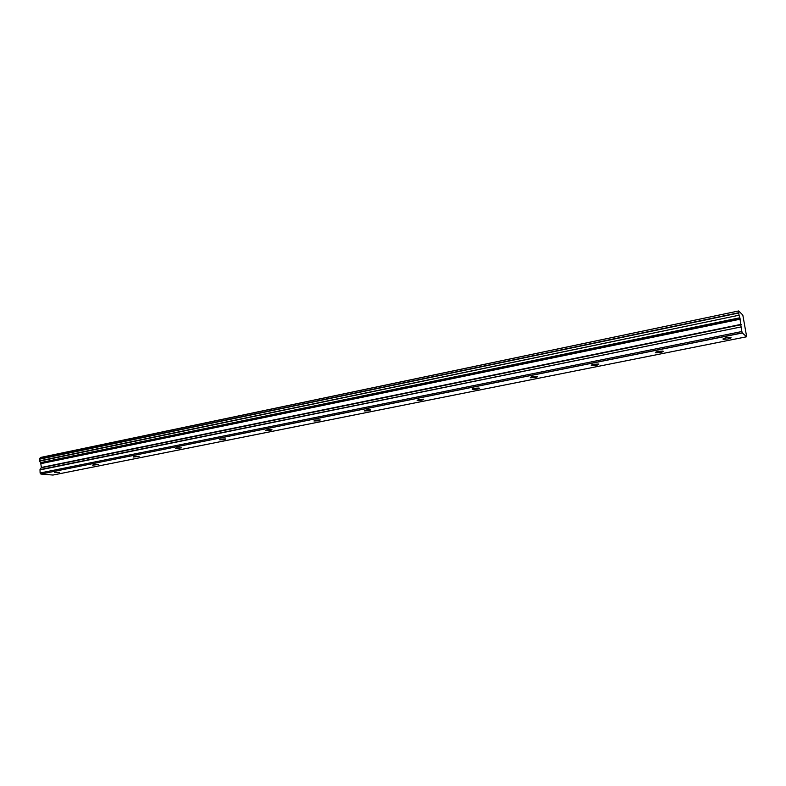 <?xml version="1.0" encoding="UTF-8"?>
<svg xmlns="http://www.w3.org/2000/svg" width="786" height="786" viewBox="0 0 786 786"><rect width="100%" height="100%" fill="white"/><g stroke="black" fill="none" stroke-linecap="round" stroke-linejoin="round"><path stroke-width="1.18" d="M54.44 472.474L59.422 472.337L54.44 472.474M726.225 337.754C723.454 338.393 722.452 338.904 723.208 339.306L727.807 339.012C730.577 338.383 731.589 337.872 730.833 337.459L726.225 337.754M658.334 351.371C655.809 351.941 654.915 352.423 655.632 352.796L660.25 352.521C662.775 351.951 663.679 351.48 662.962 351.096L658.334 351.371M593.892 364.301C591.603 364.812 590.797 365.244 591.475 365.598L596.122 365.343C598.421 364.832 599.227 364.399 598.549 364.046L593.892 364.301M532.662 376.573C530.579 377.044 529.852 377.437 530.491 377.761L535.168 377.526C537.251 377.064 537.978 376.671 537.349 376.337L532.662 376.573M474.4 388.264C472.504 388.677 471.855 389.041 472.445 389.345L477.151 389.129C479.057 388.706 479.706 388.343 479.116 388.038L474.4 388.264M418.899 399.386L417.13 400.388L421.876 400.182L423.644 399.19L418.899 399.386M365.962 410.007L364.36 410.911L369.135 410.724L370.746 409.811L365.962 410.007M315.422 420.137L313.958 420.972L318.772 420.795L320.246 419.96L315.422 420.137M267.112 429.824L265.786 430.59L270.63 430.423L271.966 429.657L267.112 429.824M220.905 439.099L219.677 439.787L224.56 439.629L225.788 438.932L220.905 439.099M176.644 447.971L175.524 448.61L181.556 447.814L176.644 447.971M134.219 456.479L133.188 457.059L139.161 456.332L134.219 456.479M93.524 464.644L92.571 465.174L98.486 464.497L93.524 464.644M40.44 457.491L738.702 310.951L40.322 457.678L738.702 310.951L742.819 315.058L746.671 336.762L52.986 475.049L40.892 474.056L742.328 332.979L746.671 336.762M39.998 469.635L41.383 467.474L40.666 462.767L739.881 317.976L741.09 326.927L39.998 469.635L40.115 472.985L741.876 331.535L40.115 472.985M738.702 311.177L738.683 312.74L39.428 459.004L39.398 460.881L40.666 462.767M40.322 457.678L39.487 458.995M741.876 331.535L742.289 332.851L40.892 474.056M40.833 473.978L40.174 473.084M39.428 459.004L738.673 312.74L739.056 315.215L39.398 460.881M39.555 461.136L739.056 315.215M739.164 315.589L739.832 317.78L40.607 462.62M740.225 319.175L41.157 463.593M39.929 469.92L741.09 326.927M741.129 327.29L741.837 331.397M741.119 324.353L41.383 467.464M41.049 463.288L740.127 318.752M39.3 459.23L738.673 313.015M41.314 467.758L741.149 324.716M723.208 339.306L723.12 338.776M655.632 352.796L655.553 352.275M591.475 365.598L591.406 365.097"/></g></svg>

